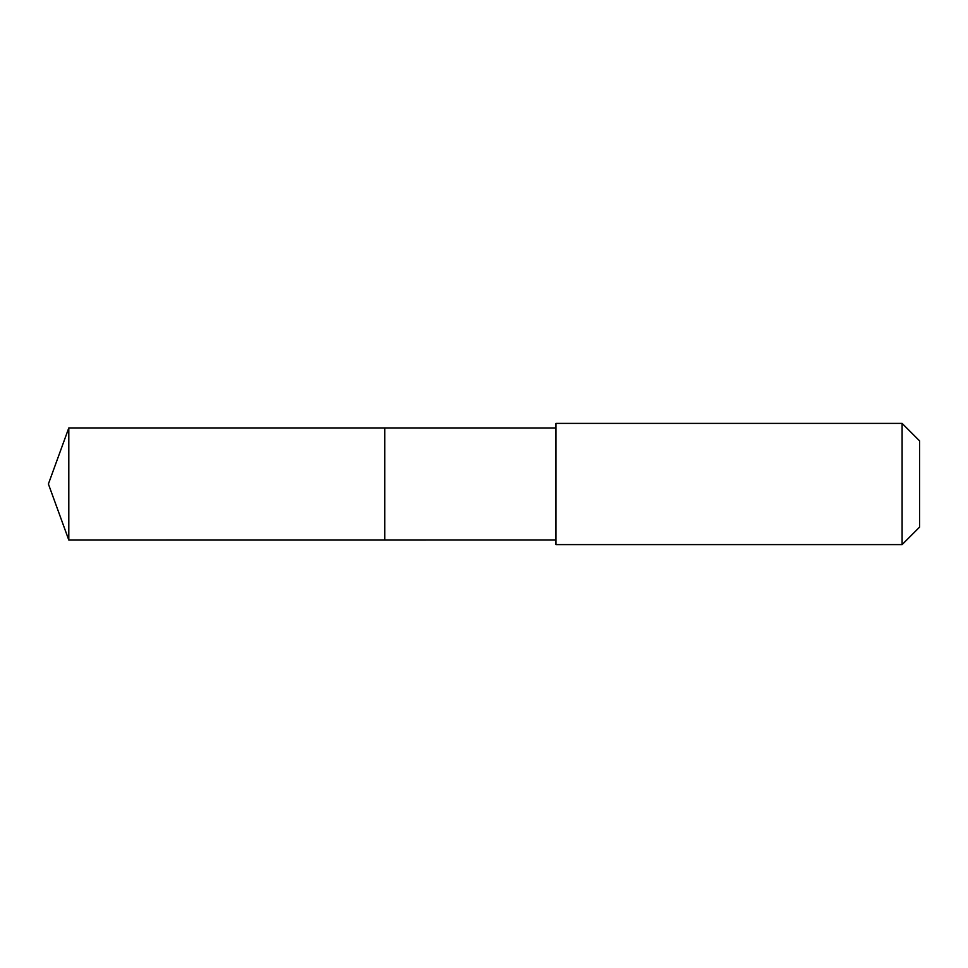 <?xml version="1.0" encoding="UTF-8"?>
<svg xmlns="http://www.w3.org/2000/svg" width="968" height="968" viewBox="0 0 968 968"><rect width="100%" height="100%" fill="white"/><g stroke="black" fill="none" stroke-linecap="round" stroke-linejoin="round"><path stroke-width="1.45" d="M384.756 540.059L384.756 427.941L68.801 427.941L68.801 540.059L384.756 540.059L384.756 427.941L555.959 427.953L555.959 540.047L68.801 540.059L48.4 484L68.801 540.059M555.971 533.816L555.971 544.609L902.103 544.609L902.103 423.391L555.971 423.391L555.971 533.816M902.103 423.391L919.6 440.888L919.6 527.112L902.103 544.609M48.4 484L68.801 427.941M555.959 540.047L555.971 544.609M555.959 427.953L555.971 423.391"/></g></svg>

